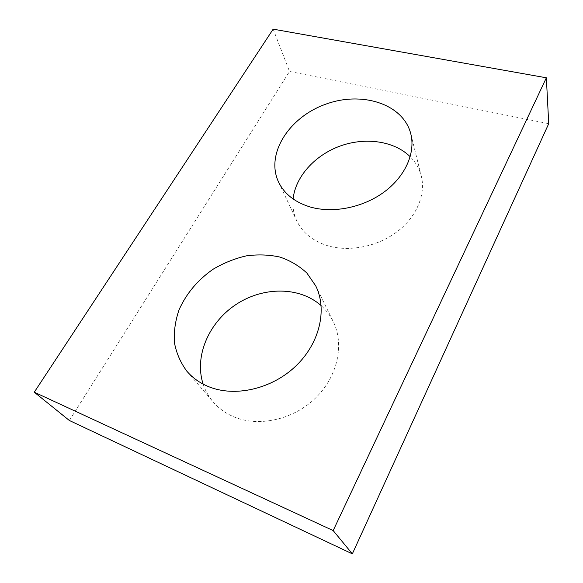 <?xml version="1.0" encoding="UTF-8"?>
<svg xmlns="http://www.w3.org/2000/svg" width="583" height="583" viewBox="0 0 583 583"><rect width="100%" height="100%" fill="white"/><g stroke="black" fill="none" stroke-linecap="round" stroke-linejoin="round"><path stroke-width="0.44" stroke-dasharray="2.92 2.19" d="M273.165 29.15L289.525 71.447L548.727 123.683M293.103 198.971C292.367 206.652 293.577 213.939 296.747 220.826C302.475 232.69 312.743 240.983 327.551 245.698C349.071 252.162 377.055 246.769 396.775 231.976C416.502 217.175 425.969 194.686 421.32 176.161C419.417 168.727 415.708 162.256 410.199 156.74M69.348 420.481L289.525 71.447M203.139 384.124C205.318 390.69 208.656 396.615 213.159 401.913C218.654 408.311 225.504 413.267 233.71 416.772C258.714 427.463 293.453 419.702 315.622 397.941C337.87 376.224 344.487 344.24 333.257 321.648C330.218 315.505 326.189 310.171 321.146 305.638M278.506 181.918L296.747 220.826M410.818 133.93L421.32 176.161M186.873 371.225L213.159 401.913M315.753 285.918L333.257 321.648"/><path stroke-width="0.87" d="M333.17 530.588L34.273 392.191L69.348 420.481L352.343 553.85L548.727 123.683L546.358 77.794L333.17 530.588L352.343 553.85M34.273 392.191L273.165 29.15L546.358 77.794M310.724 207.14C333.418 213.516 363.187 207.519 384.27 191.916C405.36 176.306 415.599 152.921 410.818 133.93C403.29 103.657 361.307 90.744 325.183 104.401C288.855 117.489 265.462 154.109 278.506 181.918C284.373 194.066 295.115 202.476 310.724 207.14M410.199 156.74C394.159 140.86 365.184 136.91 340.006 146.085C314.82 155.26 295.362 176.736 293.103 198.971M208.423 386.58C234.796 397.548 271.977 389.029 295.931 365.927C319.972 342.884 327.406 309.318 315.753 285.918L306.906 273.084C299.247 265.921 290.254 260.579 279.935 257.074C269.12 254.698 257.897 254.297 246.281 255.871C234.709 258.553 223.668 262.991 213.159 269.2C197.805 279.898 186.451 293.387 179.105 309.675C175.345 320.563 173.77 331.457 174.375 342.359C176.314 352.992 180.482 362.611 186.873 371.225C192.579 377.871 199.765 382.987 208.423 386.58M321.146 305.638C299.684 286.45 263.363 286.464 236.232 304.355C209.027 322.115 193.979 356.155 203.139 384.124"/></g></svg>
